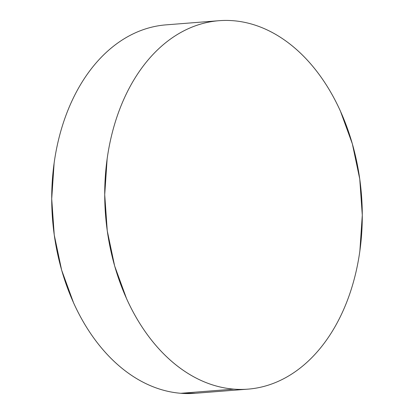 <?xml version="1.0" encoding="UTF-8"?>
<svg xmlns="http://www.w3.org/2000/svg" width="414" height="414" viewBox="0 0 414 414"><rect width="100%" height="100%" fill="white"/><g stroke="black" fill="none" stroke-linecap="round" stroke-linejoin="round"><path stroke-width="0.62" d="M218.452 20.747L166.045 24.861A184.789 128.366 85.5 0 0 51.926 208.982A184.789 128.366 85.5 0 0 180.82 393.29L233.827 389.129A184.789 128.366 -94.5 0 1 104.933 204.821A184.789 128.366 -94.5 0 1 219.053 20.7A184.789 128.366 -94.5 0 1 233.18 20.71A184.789 128.366 -94.5 0 1 362.074 205.018A184.789 128.366 -94.5 0 1 247.955 389.139A184.789 128.366 -94.5 0 1 233.827 389.129L180.82 393.29A184.789 128.366 85.5 0 0 194.947 393.3L247.955 389.139M233.827 389.129C242.283 389.802 250.656 389.289 258.941 387.587C267.232 385.889 275.279 383.033 283.083 379.027C290.887 375.017 298.297 369.935 305.32 363.771C312.337 357.613 318.832 350.492 324.793 342.414C330.76 334.336 336.08 325.456 340.763 315.773C345.442 306.091 349.39 295.793 352.609 284.873C355.823 273.954 358.245 262.631 359.875 250.9L362.286 215.156L359.75 179.024L352.361 143.886L340.406 111.092C335.687 100.659 330.336 90.93 324.338 81.905C318.345 72.874 311.825 64.724 304.787 57.442C297.744 50.166 290.312 43.9 282.488 38.652C274.668 33.399 266.611 29.265 258.31 26.248C250.015 23.231 241.636 21.383 233.18 20.71C224.724 20.038 216.351 20.555 208.066 22.252C199.776 23.955 191.729 26.806 183.925 30.817C176.121 34.823 168.705 39.91 161.688 46.068C154.67 52.231 148.176 59.347 142.214 67.425C136.247 75.503 130.927 84.384 126.244 94.066C121.566 103.754 117.617 114.052 114.399 124.971C111.185 135.885 108.763 147.213 107.133 158.945L104.721 194.683L107.257 230.821L114.647 265.959L126.601 298.753C131.316 309.18 136.672 318.909 142.67 327.94C148.662 336.965 155.178 345.121 162.221 352.397C169.264 359.678 176.695 365.94 184.515 371.192C192.339 376.44 200.397 380.575 208.692 383.592C216.993 386.614 225.371 388.456 233.827 389.129M155.059 26.413C146.768 28.111 138.721 30.967 130.917 34.973C123.113 38.983 115.703 44.065 108.68 50.229C101.663 56.387 95.168 63.508 89.207 71.586C83.24 79.664 77.92 88.544 73.237 98.227C68.558 107.909 64.61 118.207 61.391 129.127C58.177 140.046 55.755 151.369 54.125 163.1L51.714 198.844L54.25 234.976L61.639 270.114L73.594 302.908C78.313 313.341 83.664 323.07 89.662 332.095C95.655 341.126 102.175 349.276 109.213 356.557C116.256 363.834 123.688 370.1 131.512 375.348C139.332 380.601 147.389 384.735 155.69 387.752C163.985 390.769 172.364 392.617 180.82 393.29L195.548 393.253"/></g></svg>
